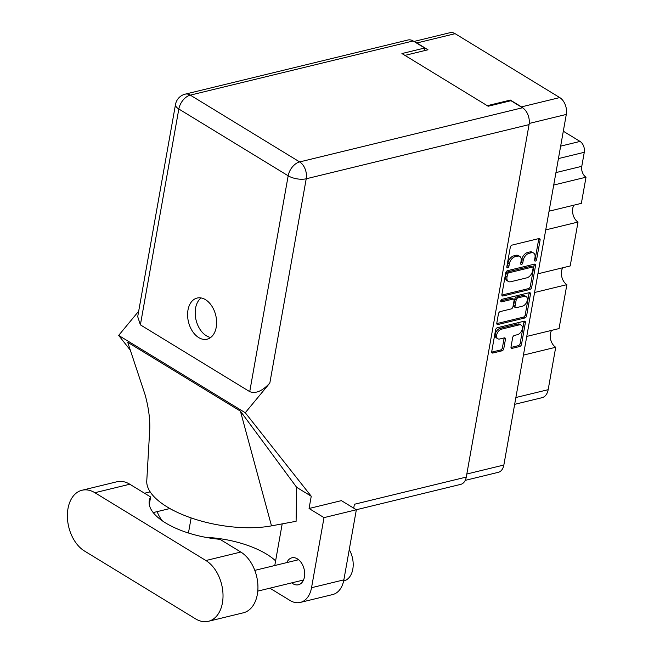 <?xml version="1.0" encoding="UTF-8"?>
<svg xmlns="http://www.w3.org/2000/svg" width="654" height="654" viewBox="0 0 654 654"><rect width="100%" height="100%" fill="white"/><g stroke="black" fill="none" stroke-linecap="round" stroke-linejoin="round"><path stroke-width="0.98" d="M521.164 325.112L519.766 324.261A5.477 3.417 121.4 0 0 517.788 324.032L500.13 328.324A5.477 3.417 121.4 0 0 495.274 334.194A5.477 3.417 121.4 0 0 496.402 337.897L497.792 338.747A5.477 3.417 121.4 0 0 499.779 338.985L504.283 337.889A2.044 1.275 121.4 0 1 505.027 337.979A2.044 1.275 121.4 0 1 505.444 339.361L503.793 348.623A2.044 1.275 121.4 0 1 501.978 350.822L492.887 353.029A2.044 1.275 121.4 0 1 492.151 352.939A2.044 1.275 121.4 0 1 491.726 351.558L495.585 329.91A2.044 1.275 121.4 0 1 497.4 327.719L524.222 321.196A2.044 1.275 121.4 0 1 524.958 321.286A2.044 1.275 121.4 0 1 525.383 322.667L521.524 344.315A2.044 1.275 121.4 0 1 519.709 346.514L512.188 348.337A2.044 1.275 121.4 0 1 511.444 348.255A2.044 1.275 121.4 0 1 511.019 346.865L512.671 337.603A2.044 1.275 121.4 0 1 514.494 335.404L517.428 334.693A5.477 3.417 121.4 0 0 521.9 330.205A5.477 3.417 121.4 0 0 521.164 325.112A5.477 3.417 121.4 0 0 519.178 324.874L501.52 329.166A5.477 3.417 121.4 0 0 496.664 335.044A5.477 3.417 121.4 0 0 497.792 338.747M500.76 300.84A1.431 0.891 121.4 0 0 501.054 301.805A1.431 0.891 121.4 0 0 501.577 301.87L512.899 299.115A2.044 1.275 121.4 0 1 513.643 299.205A2.044 1.275 121.4 0 1 514.06 300.587L512.965 306.734A2.044 1.275 121.4 0 1 511.15 308.933L500.277 311.574A2.044 1.275 121.4 0 0 498.454 313.773L496.811 323.035A2.044 1.275 121.4 0 0 497.228 324.417A2.044 1.275 121.4 0 0 497.972 324.507L524.794 317.983A2.044 1.275 121.4 0 0 526.609 315.792L530.468 294.145A2.044 1.275 121.4 0 0 530.042 292.763A2.044 1.275 121.4 0 0 529.299 292.673L502.035 299.303A1.431 0.891 121.4 0 0 500.76 300.84M503.049 295.984L529.871 289.46A2.044 1.275 121.4 0 0 531.686 287.261L535.544 265.622A2.044 1.275 121.4 0 0 535.119 264.232A2.044 1.275 121.4 0 0 534.383 264.151L507.561 270.666A2.044 1.275 121.4 0 0 505.746 272.865L501.888 294.504A2.044 1.275 121.4 0 0 502.313 295.894A2.044 1.275 121.4 0 0 503.049 295.984L501.896 295.273M413.957 41.464L450.001 32.7A12.933 8.567 76.3 0 1 455.119 33.681L559.742 97.577A12.933 8.567 76.3 0 1 566.299 114.434L503.85 465.027A12.933 8.567 76.3 0 1 498.283 472.327L465.239 480.363M534.997 257.504L534.547 260.03A1.431 0.891 121.4 0 0 534.841 260.995A1.431 0.891 121.4 0 0 535.896 260.774A1.431 0.891 121.4 0 0 536.632 259.524L540.106 240.026A2.044 1.275 121.4 0 0 539.681 238.645A2.044 1.275 121.4 0 0 538.937 238.555L512.123 245.078A2.044 1.275 121.4 0 0 510.3 247.269L506.834 266.767A1.431 0.891 121.4 0 0 507.128 267.731A1.431 0.891 121.4 0 0 508.183 267.511A1.431 0.891 121.4 0 0 508.918 266.26L509.368 263.734A6.548 4.088 121.4 0 1 515.18 256.703L517.412 256.164A6.548 4.088 121.4 0 1 519.783 256.442A6.548 4.088 121.4 0 1 521.14 260.872L520.69 263.399A1.431 0.891 121.4 0 0 520.985 264.363A1.431 0.891 121.4 0 0 522.039 264.142A1.431 0.891 121.4 0 0 522.775 262.892L523.225 260.366A6.548 4.088 121.4 0 1 529.037 253.335L531.269 252.796A6.548 4.088 121.4 0 1 533.639 253.073A6.548 4.088 121.4 0 1 534.997 257.504M526.764 336.418L559.047 328.57L566.871 284.645L534.58 292.493M549.066 211.201L581.357 203.353L586.017 177.193L553.725 185.041M537.915 273.805L570.198 265.957L578.022 222.041L545.738 229.889M523.364 108.351A12.933 8.567 -103.7 0 0 521.483 106.88L510.357 100.078L487.279 105.686M404.916 55.386L427.994 49.778L416.86 42.976A12.933 8.567 -103.7 0 0 415.094 42.158M510.357 100.078L510.21 100.888M563.315 131.209L580.041 141.428A8.347 5.526 76.3 0 1 584.275 152.3L581.782 166.312A8.347 5.526 -103.7 0 0 586.017 177.193M515.875 397.526L548.166 389.678L555.72 347.258L523.429 355.106M578.022 222.041A10.431 6.908 76.3 0 1 573.918 205.16M566.871 284.645A10.431 6.908 76.3 0 1 562.767 267.764M555.72 347.258A10.431 6.908 76.3 0 1 551.616 330.376M548.166 389.678A14.184 9.401 76.3 0 1 542.052 397.681L514.665 404.336M533.639 253.073L532.25 252.223A6.548 4.088 121.4 0 0 529.879 251.945L531.269 252.796M520.715 263.227A1.431 0.891 121.4 0 0 521.385 262.041L521.835 259.515A6.548 4.088 121.4 0 1 527.647 252.485L529.879 251.945M519.783 256.442L518.393 255.591A6.548 4.088 121.4 0 0 516.022 255.313L517.412 256.164M506.858 266.595A1.431 0.891 121.4 0 0 507.529 265.41L507.978 262.883A6.548 4.088 121.4 0 1 513.791 255.853L516.022 255.313M534.571 259.859A1.431 0.891 121.4 0 0 535.242 258.673L538.716 239.176A2.044 1.275 121.4 0 0 538.741 238.604M501.863 295.085L528.481 288.61A2.044 1.275 121.4 0 0 530.296 286.419L534.154 264.772A2.044 1.275 121.4 0 0 534.179 264.2M533.1 268.148A1.431 0.891 121.4 0 0 532.806 267.175A1.431 0.891 121.4 0 0 532.282 267.11L508.747 272.832A1.431 0.891 121.4 0 0 507.471 274.369L506.997 277.034A6.548 4.088 121.4 0 0 508.354 281.465A6.548 4.088 121.4 0 0 510.717 281.743L526.813 277.836A6.548 4.088 121.4 0 0 532.626 270.805L533.1 268.148M532.806 267.175L531.416 266.325A1.431 0.891 121.4 0 0 530.893 266.268L532.282 267.11M508.354 281.465L506.956 280.615A6.548 4.088 121.4 0 1 505.607 276.184L506.082 273.527A1.431 0.891 121.4 0 1 507.349 271.982L530.893 266.268M529.102 292.722A2.044 1.275 121.4 0 1 529.07 293.294L525.219 314.942L526.609 315.792M496.778 323.607L523.404 317.133A2.044 1.275 121.4 0 0 525.219 314.942M513.643 299.205L512.245 298.355A2.044 1.275 121.4 0 0 511.51 298.265L500.751 300.881M522.44 306.186A5.477 3.417 121.4 0 0 526.903 301.698A5.477 3.417 121.4 0 0 526.168 296.605A5.477 3.417 121.4 0 0 524.189 296.368L517.968 297.881A2.044 1.275 121.4 0 0 516.153 300.08L515.058 306.227A2.044 1.275 121.4 0 0 515.475 307.609A2.044 1.275 121.4 0 0 516.219 307.699L522.44 306.186M526.168 296.605L524.778 295.755A5.477 3.417 121.4 0 0 522.799 295.518L524.189 296.368M515.475 307.609L514.085 306.759A2.044 1.275 121.4 0 1 513.66 305.377L514.755 299.23A2.044 1.275 121.4 0 1 516.578 297.03L522.799 295.518M491.702 352.13L500.588 349.972A2.044 1.275 121.4 0 0 502.403 347.773L504.054 338.51A2.044 1.275 121.4 0 0 504.079 337.938M510.995 347.438L518.32 345.664A2.044 1.275 121.4 0 0 520.134 343.464L523.993 321.817A2.044 1.275 121.4 0 0 524.018 321.245M208.397 621.3L243.313 612.814A32.536 21.557 -103.7 0 0 257.905 585.461A32.536 21.557 -103.7 0 0 240.819 552.041L219.989 539.321A63.413 26.283 -169.9 0 1 149.292 500.596A63.413 26.283 -169.9 0 1 150.624 496.958L129.794 484.23A32.536 21.557 -103.7 0 0 116.919 481.769L82.003 490.255A32.536 21.557 -103.7 0 0 67.983 508.616A32.536 21.557 -103.7 0 0 84.497 551.028L195.521 618.831A32.536 21.557 -103.7 0 0 208.397 621.3A32.536 21.557 -103.7 0 0 222.989 593.946A32.536 21.557 -103.7 0 0 205.904 560.527L94.887 492.715A32.536 21.557 -103.7 0 0 82.003 490.255M349.252 549.605A20.854 13.824 76.3 0 1 352.808 569.168A20.854 13.824 76.3 0 1 343.824 580.94L343.644 580.981M291.749 582.861A13.873 9.189 -103.7 0 0 298.453 584.774A13.873 9.189 -103.7 0 0 304.429 576.942A13.873 9.189 -103.7 0 0 301.502 563.012A13.873 9.189 -103.7 0 0 291.897 557.813A13.873 9.189 -103.7 0 0 286.828 562.595M216.229 327.253A21.173 14.028 -103.7 0 0 211.765 305.99A21.173 14.028 -103.7 0 0 197.107 298.061A21.173 14.028 -103.7 0 0 187.992 310.004A21.173 14.028 -103.7 0 0 192.464 331.276A21.173 14.028 -103.7 0 0 207.114 339.205A21.173 14.028 -103.7 0 0 216.229 327.253M210.711 337.472A21.173 14.028 76.3 0 1 195.579 308.165A21.173 14.028 76.3 0 1 201.105 297.954M356.348 509.768L324.016 517.625L309.064 508.493L341.396 500.637L356.348 509.768L343.865 579.853A26.07 17.274 76.3 0 1 332.633 594.568L300.3 602.424A26.07 17.274 -103.7 0 0 311.533 587.709L343.865 579.853M309.064 508.493L311.247 496.239L245.266 412.739L269.832 383.04C262.36 391.076 255.665 393.945 249.73 391.648L288.177 175.795L178.828 109.005A12.933 8.069 121.4 0 1 190.306 95.132A12.933 8.567 -103.7 0 0 185.18 94.151L408.031 39.984A12.933 8.567 76.3 0 1 413.148 40.965L190.306 95.132L299.655 161.922L522.497 107.755A12.933 8.567 76.3 0 1 529.061 124.612L466.277 477.077L354.403 504.267L353.708 508.158M130.318 350.16L118.66 335.412L138.673 311.214M170.408 508.812A13.873 9.189 -103.7 0 0 173.008 510.21M157.132 511.641A26.07 17.274 -103.7 0 0 162.405 520.878M188.442 533.01L191.132 517.919M300.3 602.424A26.07 17.274 -103.7 0 1 289.984 600.446L270.658 588.649L270.781 587.954M324.016 517.625L311.533 587.709M311.247 496.239L296.638 487.312L296.099 521.295L271.5 525.865A78.218 32.422 -169.9 0 1 188.646 517.036A78.218 32.422 -169.9 0 1 146.807 480.298L149.774 428.942C150.06 418.568 148.499 407.18 145.098 394.771L127.718 342.312L240.41 411.137L271.5 525.865M282.193 523.879L274.778 565.522M296.638 487.312L240.41 411.137M245.266 412.739L118.66 335.412M424.217 50.693L424.691 48.02L413.148 40.965M466.277 477.077A12.933 8.567 76.3 0 1 460.702 484.377L356.316 509.744M522.497 107.755L510.954 100.708L488.178 106.242L401.924 53.554L424.691 48.02M249.73 391.648L140.381 324.858L137.708 316.659L175.509 104.452A12.933 5.363 10.1 0 0 178.828 109.005L140.381 324.858M205.74 537.343A63.413 26.283 -169.9 0 1 275.604 560.87M150.624 496.958L149.292 504.479M500.13 328.324L501.52 329.166M500.768 301.371L501.577 301.87M566.299 114.434L529.225 123.451M466.817 474.027L503.85 465.027M521.483 106.88L559.742 97.577M455.119 33.681L416.86 42.976M560.658 146.136L580.041 141.428M584.275 152.3L558.434 158.579M555.941 172.599L581.782 166.312M527.647 252.485L529.037 253.335M521.835 259.515L523.225 260.366M521.385 262.041L522.775 262.892M513.791 255.853L515.18 256.703M507.978 262.883L509.368 263.734M507.529 265.41L508.918 266.26M538.716 239.176L540.106 240.026M535.242 258.673L536.632 259.524M528.481 288.61L529.871 289.46M534.154 264.772L535.544 265.622M530.296 286.419L531.686 287.261M507.349 271.982L508.747 272.832M506.082 273.527L507.471 274.369M505.607 276.184L506.997 277.034M529.07 293.294L530.468 294.145M523.404 317.133L524.794 317.983M496.811 323.795L497.972 324.507M511.51 298.265L512.899 299.115M516.578 297.03L517.968 297.881M514.755 299.23L516.153 300.08M513.66 305.377L515.058 306.227M517.788 324.032L519.178 324.874M504.054 338.51L505.444 339.361M502.403 347.773L503.793 348.623M500.588 349.972L501.978 350.822M491.734 352.326L492.887 353.029M523.993 321.817L525.383 322.667M520.134 343.464L521.524 344.315M518.32 345.664L519.709 346.514M511.027 347.634L512.188 348.337M129.794 484.23L94.887 492.715M529.061 124.612L306.219 178.779L269.832 383.04M288.177 175.795A12.933 5.363 10.1 0 0 306.219 178.779A12.933 8.567 76.3 0 0 299.655 161.922A12.933 8.069 121.4 0 0 288.177 175.795M240.819 552.041L205.904 560.527M153.208 512.589L169.909 508.534M257.774 591.118L303.53 580M185.18 94.151A12.933 12.933 0 0 0 175.509 104.452M254.807 570.378L298.6 559.726M144.534 493.23L150.175 491.865"/></g></svg>

